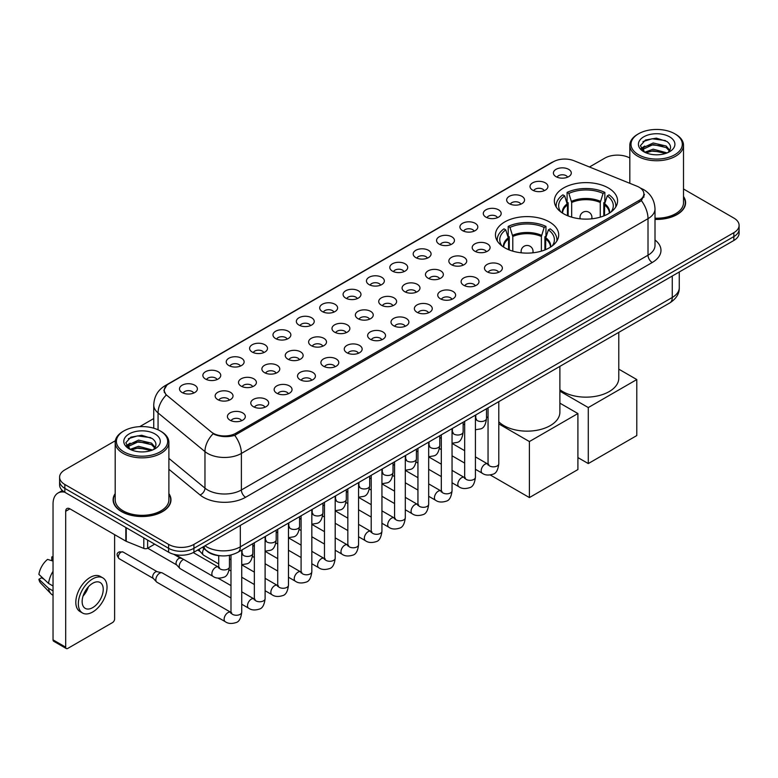 <?xml version="1.0" encoding="UTF-8"?>
<svg xmlns="http://www.w3.org/2000/svg" width="778" height="778" viewBox="0 0 778 778"><rect width="100%" height="100%" fill="white"/><g stroke="black" fill="none" stroke-linecap="round" stroke-linejoin="round"><path stroke-width="1.17" d="M549.433 221.954A31.616 18.254 0 0 0 514.978 217.996A31.616 18.254 0 0 0 495.46 234.868A31.616 18.254 0 0 0 504.728 247.774A31.616 18.254 0 0 0 539.183 251.732A31.616 18.254 0 0 0 558.701 234.868A31.616 18.254 0 0 0 549.433 221.954M608.328 187.955A31.616 18.254 0 0 0 573.872 184.007A31.616 18.254 0 0 0 554.354 200.87A31.616 18.254 0 0 0 563.612 213.775A31.616 18.254 0 0 0 598.068 217.733A31.616 18.254 0 0 0 617.586 200.87A31.616 18.254 0 0 0 608.328 187.955M532.648 190.153A8.947 5.164 180 0 1 530.878 188.694A8.947 5.164 180 0 1 533.834 182.266A8.947 5.164 180 0 1 545.3 182.849A8.947 5.164 180 0 1 547.08 188.694A8.947 5.164 180 0 1 532.648 190.153M544.211 190.688A5.368 3.102 0 0 0 542.772 189.18A5.368 3.102 0 0 0 537.481 188.393A5.368 3.102 0 0 0 533.737 190.688M509.279 203.642A8.947 5.164 180 0 1 507.509 202.183A8.947 5.164 180 0 1 510.465 195.764A8.947 5.164 180 0 1 521.931 196.338A8.947 5.164 180 0 1 523.711 202.183A8.947 5.164 180 0 1 509.279 203.642M520.842 204.176A5.368 3.102 0 0 0 519.403 202.669A5.368 3.102 0 0 0 514.112 201.881A5.368 3.102 0 0 0 510.368 204.176M485.91 217.14A8.947 5.164 180 0 1 484.14 215.671A8.947 5.164 180 0 1 487.096 209.253A8.947 5.164 180 0 1 498.562 209.827A8.947 5.164 180 0 1 500.342 215.671A8.947 5.164 180 0 1 485.91 217.14M497.473 217.675A5.368 3.102 0 0 0 496.033 216.158A5.368 3.102 0 0 0 490.743 215.38A5.368 3.102 0 0 0 486.999 217.675M462.54 230.628A8.947 5.164 180 0 1 460.771 229.17A8.947 5.164 180 0 1 463.727 222.741A8.947 5.164 180 0 1 475.193 223.325A8.947 5.164 180 0 1 476.972 229.17A8.947 5.164 180 0 1 462.54 230.628M474.103 231.163A5.368 3.102 0 0 0 472.664 229.656A5.368 3.102 0 0 0 467.374 228.868A5.368 3.102 0 0 0 463.63 231.163M439.171 244.117A8.947 5.164 180 0 1 437.401 242.658A8.947 5.164 180 0 1 440.358 236.24A8.947 5.164 180 0 1 451.824 236.813A8.947 5.164 180 0 1 453.603 242.658A8.947 5.164 180 0 1 439.171 244.117M450.734 244.652A5.368 3.102 0 0 0 449.295 243.144A5.368 3.102 0 0 0 444.005 242.357A5.368 3.102 0 0 0 440.26 244.652M415.802 257.615A8.947 5.164 180 0 1 414.032 256.147A8.947 5.164 180 0 1 416.989 249.728A8.947 5.164 180 0 1 428.454 250.302A8.947 5.164 180 0 1 430.234 256.147A8.947 5.164 180 0 1 415.802 257.615M427.365 258.15A5.368 3.102 0 0 0 425.926 256.633A5.368 3.102 0 0 0 420.635 255.855A5.368 3.102 0 0 0 416.891 258.15M392.433 271.104A8.947 5.164 180 0 1 390.663 269.645A8.947 5.164 180 0 1 393.619 263.217A8.947 5.164 180 0 1 405.095 263.8A8.947 5.164 180 0 1 406.865 269.645A8.947 5.164 180 0 1 392.433 271.104M403.996 271.639A5.368 3.102 0 0 0 402.557 270.131A5.368 3.102 0 0 0 397.266 269.344A5.368 3.102 0 0 0 393.522 271.639M369.064 284.592A8.947 5.164 180 0 1 367.294 283.134A8.947 5.164 180 0 1 370.25 276.715A8.947 5.164 180 0 1 381.726 277.289A8.947 5.164 180 0 1 383.496 283.134A8.947 5.164 180 0 1 369.064 284.592M380.627 285.127A5.368 3.102 0 0 0 379.187 283.62A5.368 3.102 0 0 0 373.897 282.832A5.368 3.102 0 0 0 370.153 285.127M345.695 298.091A8.947 5.164 180 0 1 343.925 296.622A8.947 5.164 180 0 1 346.881 290.204A8.947 5.164 180 0 1 358.357 290.778A8.947 5.164 180 0 1 360.126 296.622A8.947 5.164 180 0 1 345.695 298.091M357.258 298.626A5.368 3.102 0 0 0 355.818 297.108A5.368 3.102 0 0 0 350.528 296.33A5.368 3.102 0 0 0 346.784 298.626M322.325 311.579A8.947 5.164 180 0 1 320.555 310.121A8.947 5.164 180 0 1 323.522 303.692A8.947 5.164 180 0 1 334.987 304.276A8.947 5.164 180 0 1 336.757 310.121A8.947 5.164 180 0 1 322.325 311.579M333.888 312.114A5.368 3.102 0 0 0 332.449 310.607A5.368 3.102 0 0 0 327.159 309.819A5.368 3.102 0 0 0 323.415 312.114M298.956 325.068A8.947 5.164 180 0 1 297.186 323.609A8.947 5.164 180 0 1 300.152 317.191A8.947 5.164 180 0 1 311.618 317.764A8.947 5.164 180 0 1 313.388 323.609A8.947 5.164 180 0 1 298.956 325.068M310.529 325.603A5.368 3.102 0 0 0 309.08 324.095A5.368 3.102 0 0 0 303.79 323.308A5.368 3.102 0 0 0 300.045 325.603M275.587 338.566A8.947 5.164 180 0 1 273.817 337.098A8.947 5.164 180 0 1 276.783 330.679A8.947 5.164 180 0 1 288.249 331.253A8.947 5.164 180 0 1 290.019 337.098A8.947 5.164 180 0 1 275.587 338.566M287.16 339.101A5.368 3.102 0 0 0 285.711 337.584A5.368 3.102 0 0 0 280.42 336.806A5.368 3.102 0 0 0 276.676 339.101M252.218 352.055A8.947 5.164 180 0 1 250.448 350.596A8.947 5.164 180 0 1 253.414 344.168A8.947 5.164 180 0 1 264.88 344.751A8.947 5.164 180 0 1 266.65 350.596A8.947 5.164 180 0 1 252.218 352.055M263.791 352.59A5.368 3.102 0 0 0 262.342 351.082A5.368 3.102 0 0 0 257.061 350.295A5.368 3.102 0 0 0 253.307 352.59M228.849 365.543A8.947 5.164 180 0 1 227.079 364.085A8.947 5.164 180 0 1 230.045 357.666A8.947 5.164 180 0 1 241.511 358.24A8.947 5.164 180 0 1 243.281 364.085A8.947 5.164 180 0 1 228.849 365.543M240.421 366.078A5.368 3.102 0 0 0 238.972 364.571A5.368 3.102 0 0 0 233.692 363.783A5.368 3.102 0 0 0 229.938 366.078M205.48 379.042A8.947 5.164 180 0 1 203.71 377.573A8.947 5.164 180 0 1 206.676 371.155A8.947 5.164 180 0 1 218.141 371.728A8.947 5.164 180 0 1 219.911 377.573A8.947 5.164 180 0 1 205.48 379.042M217.052 379.576A5.368 3.102 0 0 0 215.603 378.069A5.368 3.102 0 0 0 210.323 377.281A5.368 3.102 0 0 0 206.578 379.576M182.11 392.53A8.947 5.164 180 0 1 180.34 391.071A8.947 5.164 180 0 1 183.307 384.643A8.947 5.164 180 0 1 194.772 385.227A8.947 5.164 180 0 1 196.542 391.071A8.947 5.164 180 0 1 182.11 392.53M193.683 393.065A5.368 3.102 0 0 0 192.234 391.558A5.368 3.102 0 0 0 186.953 390.77A5.368 3.102 0 0 0 183.209 393.065M556.017 176.655A8.947 5.164 180 0 1 554.247 175.196A8.947 5.164 180 0 1 557.204 168.777A8.947 5.164 180 0 1 568.669 169.351A8.947 5.164 180 0 1 570.449 175.196A8.947 5.164 180 0 1 556.017 176.655M567.58 177.199A5.368 3.102 0 0 0 566.141 175.682A5.368 3.102 0 0 0 560.85 174.904A5.368 3.102 0 0 0 557.106 177.199M474.813 251.206A8.947 5.164 180 0 1 473.043 249.748A8.947 5.164 180 0 1 476.01 243.32A8.947 5.164 180 0 1 487.475 243.903A8.947 5.164 180 0 1 489.245 249.748A8.947 5.164 180 0 1 474.813 251.206M486.386 251.741A5.368 3.102 0 0 0 484.937 250.234A5.368 3.102 0 0 0 479.656 249.446A5.368 3.102 0 0 0 475.903 251.741M451.444 264.695A8.947 5.164 180 0 1 449.674 263.236A8.947 5.164 180 0 1 452.64 256.818A8.947 5.164 180 0 1 464.106 257.392A8.947 5.164 180 0 1 465.876 263.236A8.947 5.164 180 0 1 451.444 264.695M463.017 265.23A5.368 3.102 0 0 0 461.568 263.723A5.368 3.102 0 0 0 456.287 262.935A5.368 3.102 0 0 0 452.533 265.23M428.075 278.193A8.947 5.164 180 0 1 426.305 276.725A8.947 5.164 180 0 1 429.271 270.306A8.947 5.164 180 0 1 440.737 270.88A8.947 5.164 180 0 1 442.507 276.725A8.947 5.164 180 0 1 428.075 278.193M439.648 278.728A5.368 3.102 0 0 0 438.199 277.211A5.368 3.102 0 0 0 432.918 276.433A5.368 3.102 0 0 0 429.174 278.728M404.706 291.682A8.947 5.164 180 0 1 402.936 290.223A8.947 5.164 180 0 1 405.902 283.795A8.947 5.164 180 0 1 417.368 284.378A8.947 5.164 180 0 1 419.138 290.223A8.947 5.164 180 0 1 404.706 291.682M416.279 292.217A5.368 3.102 0 0 0 414.83 290.709A5.368 3.102 0 0 0 409.549 289.922A5.368 3.102 0 0 0 405.805 292.217M381.337 305.171A8.947 5.164 180 0 1 379.567 303.712A8.947 5.164 180 0 1 382.533 297.293A8.947 5.164 180 0 1 393.999 297.867A8.947 5.164 180 0 1 395.769 303.712A8.947 5.164 180 0 1 381.337 305.171M392.909 305.705A5.368 3.102 0 0 0 391.46 304.198A5.368 3.102 0 0 0 386.18 303.41A5.368 3.102 0 0 0 382.436 305.705M357.977 318.669A8.947 5.164 180 0 1 356.198 317.2A8.947 5.164 180 0 1 359.164 310.782A8.947 5.164 180 0 1 370.629 311.356A8.947 5.164 180 0 1 372.399 317.2A8.947 5.164 180 0 1 357.977 318.669M369.54 319.204A5.368 3.102 0 0 0 368.101 317.696A5.368 3.102 0 0 0 362.811 316.909A5.368 3.102 0 0 0 359.066 319.204M334.608 332.157A8.947 5.164 180 0 1 332.828 330.699A8.947 5.164 180 0 1 335.795 324.27A8.947 5.164 180 0 1 347.26 324.854A8.947 5.164 180 0 1 349.03 330.699A8.947 5.164 180 0 1 334.608 332.157M346.171 332.692A5.368 3.102 0 0 0 344.732 331.185A5.368 3.102 0 0 0 339.441 330.397A5.368 3.102 0 0 0 335.697 332.692M311.239 345.646A8.947 5.164 180 0 1 309.459 344.187A8.947 5.164 180 0 1 312.425 337.769A8.947 5.164 180 0 1 323.891 338.342A8.947 5.164 180 0 1 325.661 344.187A8.947 5.164 180 0 1 311.239 345.646M322.802 346.181A5.368 3.102 0 0 0 321.363 344.673A5.368 3.102 0 0 0 316.072 343.886A5.368 3.102 0 0 0 312.328 346.181M287.87 359.144A8.947 5.164 180 0 1 286.09 357.676A8.947 5.164 180 0 1 289.056 351.257A8.947 5.164 180 0 1 300.522 351.831A8.947 5.164 180 0 1 302.292 357.676A8.947 5.164 180 0 1 287.87 359.144M299.433 359.679A5.368 3.102 0 0 0 297.993 358.172A5.368 3.102 0 0 0 292.703 357.384A5.368 3.102 0 0 0 288.959 359.679M264.501 372.633A8.947 5.164 180 0 1 262.721 371.174A8.947 5.164 180 0 1 265.687 364.756A8.947 5.164 180 0 1 277.153 365.329A8.947 5.164 180 0 1 278.923 371.174A8.947 5.164 180 0 1 264.501 372.633M276.064 373.168A5.368 3.102 0 0 0 274.624 371.66A5.368 3.102 0 0 0 269.334 370.873A5.368 3.102 0 0 0 265.59 373.168M241.131 386.121A8.947 5.164 180 0 1 239.352 384.663A8.947 5.164 180 0 1 242.318 378.244A8.947 5.164 180 0 1 253.784 378.818A8.947 5.164 180 0 1 255.554 384.663A8.947 5.164 180 0 1 241.131 386.121M252.694 386.656A5.368 3.102 0 0 0 251.255 385.149A5.368 3.102 0 0 0 245.965 384.361A5.368 3.102 0 0 0 242.221 386.656M217.762 399.62A8.947 5.164 180 0 1 215.983 398.151A8.947 5.164 180 0 1 218.949 391.733A8.947 5.164 180 0 1 230.414 392.306A8.947 5.164 180 0 1 232.184 398.151A8.947 5.164 180 0 1 217.762 399.62M229.325 400.155A5.368 3.102 0 0 0 227.886 398.647A5.368 3.102 0 0 0 222.596 397.859A5.368 3.102 0 0 0 218.851 400.155M487.096 271.785A8.947 5.164 180 0 1 485.316 270.326A8.947 5.164 180 0 1 488.283 263.898A8.947 5.164 180 0 1 499.748 264.481A8.947 5.164 180 0 1 501.518 270.326A8.947 5.164 180 0 1 487.096 271.785M498.659 272.319A5.368 3.102 0 0 0 497.22 270.812A5.368 3.102 0 0 0 491.929 270.024A5.368 3.102 0 0 0 488.185 272.319M463.727 285.273A8.947 5.164 180 0 1 461.947 283.814A8.947 5.164 180 0 1 464.913 277.396A8.947 5.164 180 0 1 476.379 277.97A8.947 5.164 180 0 1 478.149 283.814A8.947 5.164 180 0 1 463.727 285.273M475.29 285.808A5.368 3.102 0 0 0 473.851 284.301A5.368 3.102 0 0 0 468.56 283.513A5.368 3.102 0 0 0 464.816 285.808M440.358 298.771A8.947 5.164 180 0 1 438.578 297.303A8.947 5.164 180 0 1 441.544 290.884A8.947 5.164 180 0 1 453.01 291.458A8.947 5.164 180 0 1 454.78 297.303A8.947 5.164 180 0 1 440.358 298.771M451.921 299.306A5.368 3.102 0 0 0 450.481 297.799A5.368 3.102 0 0 0 445.191 297.011A5.368 3.102 0 0 0 441.447 299.306M416.989 312.26A8.947 5.164 180 0 1 415.209 310.801A8.947 5.164 180 0 1 418.175 304.383A8.947 5.164 180 0 1 429.641 304.957A8.947 5.164 180 0 1 431.42 310.801A8.947 5.164 180 0 1 416.989 312.26M428.552 312.795A5.368 3.102 0 0 0 427.112 311.288A5.368 3.102 0 0 0 421.822 310.5A5.368 3.102 0 0 0 418.078 312.795M393.619 325.749A8.947 5.164 180 0 1 391.84 324.29A8.947 5.164 180 0 1 394.806 317.871A8.947 5.164 180 0 1 406.272 318.445A8.947 5.164 180 0 1 408.051 324.29A8.947 5.164 180 0 1 393.619 325.749M405.182 326.283A5.368 3.102 0 0 0 403.743 324.776A5.368 3.102 0 0 0 398.453 323.988A5.368 3.102 0 0 0 394.709 326.283M370.25 339.247A8.947 5.164 180 0 1 368.471 337.778A8.947 5.164 180 0 1 371.437 331.36A8.947 5.164 180 0 1 382.902 331.934A8.947 5.164 180 0 1 384.682 337.778A8.947 5.164 180 0 1 370.25 339.247M381.813 339.782A5.368 3.102 0 0 0 380.374 338.274A5.368 3.102 0 0 0 375.084 337.487A5.368 3.102 0 0 0 371.339 339.782M346.881 352.735A8.947 5.164 180 0 1 345.101 351.277A8.947 5.164 180 0 1 348.067 344.858A8.947 5.164 180 0 1 359.533 345.432A8.947 5.164 180 0 1 361.313 351.277A8.947 5.164 180 0 1 346.881 352.735M358.444 353.27A5.368 3.102 0 0 0 357.005 351.763A5.368 3.102 0 0 0 351.714 350.975A5.368 3.102 0 0 0 347.97 353.27M323.512 366.224A8.947 5.164 180 0 1 321.732 364.765A8.947 5.164 180 0 1 324.698 358.347A8.947 5.164 180 0 1 336.164 358.921A8.947 5.164 180 0 1 337.944 364.765A8.947 5.164 180 0 1 323.512 366.224M335.075 366.769A5.368 3.102 0 0 0 333.636 365.252A5.368 3.102 0 0 0 328.345 364.464A5.368 3.102 0 0 0 324.601 366.769M300.143 379.722A8.947 5.164 180 0 1 298.363 378.264A8.947 5.164 180 0 1 301.329 371.835A8.947 5.164 180 0 1 312.795 372.419A8.947 5.164 180 0 1 314.575 378.264A8.947 5.164 180 0 1 300.143 379.722M311.706 380.257A5.368 3.102 0 0 0 310.266 378.75A5.368 3.102 0 0 0 304.976 377.962A5.368 3.102 0 0 0 301.232 380.257M276.774 393.211A8.947 5.164 180 0 1 274.994 391.752A8.947 5.164 180 0 1 277.96 385.334A8.947 5.164 180 0 1 289.426 385.907A8.947 5.164 180 0 1 291.205 391.752A8.947 5.164 180 0 1 276.774 393.211M288.337 393.746A5.368 3.102 0 0 0 286.897 392.238A5.368 3.102 0 0 0 281.607 391.451A5.368 3.102 0 0 0 277.863 393.746M253.404 406.7A8.947 5.164 180 0 1 251.625 405.241A8.947 5.164 180 0 1 254.591 398.822A8.947 5.164 180 0 1 266.057 399.396A8.947 5.164 180 0 1 267.836 405.241A8.947 5.164 180 0 1 253.404 406.7M264.967 407.244A5.368 3.102 0 0 0 263.528 405.727A5.368 3.102 0 0 0 258.238 404.949A5.368 3.102 0 0 0 254.494 407.244M230.035 420.198A8.947 5.164 180 0 1 228.255 418.739A8.947 5.164 180 0 1 231.222 412.311A8.947 5.164 180 0 1 242.687 412.894A8.947 5.164 180 0 1 244.467 418.739A8.947 5.164 180 0 1 230.035 420.198M241.598 420.733A5.368 3.102 0 0 0 240.159 419.225A5.368 3.102 0 0 0 234.868 418.438A5.368 3.102 0 0 0 231.124 420.733M637.007 186.214A16.105 9.297 180 0 1 639.156 187.255A16.105 9.297 180 0 1 643.873 193.829A16.105 9.297 180 0 1 639.156 200.403L235.899 433.229A16.105 9.297 180 0 1 211.315 431.985L167.192 395.603A16.105 9.297 180 0 1 164.275 390.264A16.105 9.297 180 0 1 168.991 383.69L553.362 161.775A16.105 9.297 180 0 1 573.989 160.735L637.007 186.214M220.738 555.803A17.894 10.328 180 0 1 207.327 551.417L202.358 547.323M115.193 493.602A28.932 16.708 0 0 0 113.111 499.836A28.932 16.708 0 0 0 121.582 511.642A28.932 16.708 0 0 0 153.11 515.269A28.932 16.708 0 0 0 170.975 499.836A28.932 16.708 0 0 0 168.884 493.602M644.505 194.51L641.354 200.568L639.788 201.716L234.713 435.34C227.983 437.275 221.36 437.032 214.854 434.62L213.114 433.774A20.88 13.965 129.5 0 0 204.964 451.6L158.06 412.924A23.865 13.78 180 0 1 153.743 405.027L153.743 428.201M115.348 440.727L64.846 469.883A17.894 10.328 0 0 0 59.605 477.186L59.605 484.976A17.894 10.328 0 0 0 64.846 492.279L168.612 552.195L168.612 548.295A17.894 10.328 0 0 0 193.926 548.295L733.858 236.57A17.894 10.328 0 0 0 739.1 229.267A17.894 10.328 0 0 1 733.858 236.57L193.926 548.295A17.894 10.328 0 0 1 168.612 548.295L64.846 488.389L168.612 548.295L168.612 544.396A17.894 10.328 0 0 0 193.926 544.396L733.858 232.671A17.894 10.328 0 0 0 739.1 225.367A17.894 10.328 0 0 0 733.858 218.064L683.512 188.996M59.605 481.076A17.894 10.328 0 0 0 64.846 488.389A17.894 10.328 0 0 1 59.605 481.076M158.06 429.816L158.06 412.924A20.88 13.965 129.5 0 1 166.152 395.156L163.866 390.264L166.813 385.246M655.008 219.396A28.932 16.708 0 0 0 685.593 202.718A28.932 16.708 0 0 0 683.512 196.484M629.82 158.002A17.894 10.328 0 0 0 604.778 158.148L589.471 166.988M153.743 418.554L139.748 426.636M59.605 477.186A17.894 10.328 0 0 0 64.846 484.49L168.612 544.396M168.612 552.195A17.894 10.328 0 0 0 193.926 552.195L733.858 240.47A17.894 10.328 0 0 0 739.1 233.157L739.1 225.367M638.524 154.744A25.655 14.811 0 0 0 674.798 154.744A25.655 14.811 0 0 0 674.808 133.797A25.655 14.811 0 0 0 674.798 133.797L675.644 134.283A26.841 15.502 0 0 1 683.512 145.243A26.841 15.502 0 0 1 666.94 159.558A26.841 15.502 0 0 1 637.678 156.203A26.841 15.502 0 0 1 629.82 145.243A26.841 15.502 0 0 1 637.678 134.283L638.524 133.797A25.655 14.811 0 0 0 638.524 154.744M655.008 218.19A26.841 15.502 0 0 0 683.512 202.718L683.512 145.243M655.008 219.221A28.63 16.532 0 0 0 685.301 202.718A28.63 16.532 0 0 0 683.512 196.97M644.748 152.235L653.18 149.172L667.125 152.906M646.012 152.828L653.18 150.718L665.676 153.431M644.495 152.128L643.182 149.23L643.639 147.46L653.18 142.987L666.201 146.031L669.77 150.261M643.221 151.272L643.182 149.23M643.27 149.998L643.639 149.006L653.18 144.533L666.201 147.577L669.362 150.903M667.689 152.663A13.479 7.78 0 0 0 668.263 152.157C671.706 148.404 671.249 144.844 666.902 141.46L656.36 138.144L645.477 140.03L640.43 145.632L643.707 151.632M669.576 136.821A18.254 10.542 0 0 0 643.795 136.792A18.254 10.542 0 0 0 643.678 151.671A18.254 10.542 0 0 0 643.756 151.72A18.254 10.542 0 0 0 669.654 151.671A18.254 10.542 0 0 0 669.576 136.821M669.411 151.817L670.724 150.913M675.644 134.283L674.808 133.797A25.655 14.811 0 0 0 638.524 133.797M642.978 141.577L652.11 138.766L665.394 140.546M641.218 149.104L643.707 147.334M647.831 145.729L652.11 144.951L662.856 145.875M647.831 151.914L652.11 151.136L662.856 152.06M640.936 148.608L644.748 146.05M567.454 215.662L567.454 204.925L564.653 195.871A27.318 15.774 0 0 0 560.17 210.935A27.318 15.774 0 0 0 560.86 211.966M568.154 215.944L568.154 202.757L567.094 202.144L567.094 192.399A29.827 17.223 0 0 1 604.846 192.399L603.067 193.43A27.318 15.774 0 0 0 568.874 193.43L571.674 202.484L571.674 217.15M600.256 217.15L600.256 202.484L603.067 193.43M559.888 389.71A32.812 18.944 0 0 0 562.766 391.606A32.812 18.944 0 0 0 598.525 395.71A32.812 18.944 0 0 0 618.782 378.215L618.782 332.371M604.846 192.399L604.846 202.144L603.786 202.757L603.786 215.944M564.653 195.871L562.873 194.84A29.827 17.223 0 0 0 556.144 205.742A29.827 17.223 0 0 0 556.231 207.065M568.874 193.43L567.094 192.399M615.709 207.065A29.827 17.223 0 0 0 615.797 205.742A29.827 17.223 0 0 0 609.057 194.84L607.278 195.871L604.671 203.778L604.477 215.662M611.07 211.966A27.318 15.774 0 0 0 611.761 210.935A27.318 15.774 0 0 0 607.278 195.871M588.285 463.571L588.285 407.555L636.793 379.557L636.793 435.563L588.285 463.571L577.908 457.581M588.285 407.555L559.888 391.169M618.782 369.151L636.793 379.557M508.569 249.66L508.569 238.914L505.768 229.87A27.318 15.774 0 0 0 501.285 244.934A27.318 15.774 0 0 0 501.975 245.965M509.269 249.942L509.269 236.755L508.209 236.142L508.209 226.398A29.827 17.223 0 0 1 545.962 226.398L544.172 227.429A27.318 15.774 0 0 0 509.989 227.429L512.79 236.483L512.79 251.148M541.371 251.148L541.371 236.483L544.172 227.429M498.786 421.802A32.812 18.944 0 0 0 503.881 425.605A32.812 18.944 0 0 0 539.64 429.709A32.812 18.944 0 0 0 559.888 412.214L559.888 366.37M545.962 226.398L545.962 236.142L544.901 236.755L544.901 249.942M505.768 229.87L503.988 228.839A29.827 17.223 0 0 0 497.249 239.731A29.827 17.223 0 0 0 497.346 241.063M509.989 227.429L508.209 226.398M556.824 241.063A29.827 17.223 0 0 0 556.912 239.731A29.827 17.223 0 0 0 550.172 228.839L548.393 229.87L545.786 237.776L545.592 249.66M552.185 245.965A27.318 15.774 0 0 0 552.876 244.934A27.318 15.774 0 0 0 548.393 229.87M529.4 497.57L529.4 441.554L577.908 413.546L577.908 469.562L529.4 497.57L490.325 475.008M529.4 441.554L498.786 423.884M488.049 417.679L486.513 416.794M559.888 403.15L577.908 413.546M218.715 563.943L203.68 555.259A5.368 3.102 -60 0 1 203.252 554.918A5.368 3.102 -60 0 1 202.572 552.808A5.368 3.102 -60 0 1 203.943 548.636M200.209 551.534A3.88 2.237 -60 0 1 199.897 551.281A3.88 2.237 -60 0 1 199.411 549.764A3.88 2.237 -60 0 1 199.479 548.986M230.988 598.01L180.321 568.757A5.368 3.102 -60 0 1 179.883 568.407A5.368 3.102 -60 0 1 179.203 566.296A5.368 3.102 -60 0 1 183.005 559.722A5.368 3.102 -60 0 1 183.637 559.421M176.839 565.032A3.88 2.237 -60 0 1 176.528 564.779A3.88 2.237 -60 0 1 176.042 563.253A3.88 2.237 -60 0 1 178.784 558.507A3.88 2.237 -60 0 1 180.35 558.166L182.188 558.585M241.734 550.065L241.734 612.15C240.995 618.393 239.06 621.875 235.938 622.604C231.504 623.975 227.935 623.664 225.241 621.671L156.952 582.245A5.368 3.102 -60 0 1 156.514 581.895A5.368 3.102 -60 0 1 155.833 579.785A5.368 3.102 -60 0 1 159.636 573.211A5.368 3.102 -60 0 1 161.795 572.744A5.368 3.102 -60 0 1 162.32 572.948L231.698 612.811M153.47 578.521A3.88 2.237 -60 0 1 153.159 578.268A3.88 2.237 -60 0 1 152.673 576.741A3.88 2.237 -60 0 1 155.415 571.995A3.88 2.237 -60 0 1 156.981 571.655L161.795 572.744M147.626 540.078L147.626 548.237L154.696 544.153M64.642 492.163A23.865 13.78 -120 0 0 57.98 493.048A23.865 13.78 -120 0 0 53.04 503.979L53.04 639.866L65.692 647.179L65.692 511.282A5.961 3.443 60 0 1 66.927 508.549A5.961 3.443 60 0 1 69.913 508.841L125.832 541.128L125.832 527.494M65.692 647.179A2.986 1.721 120 0 0 66.305 648.541L53.653 641.237A2.986 1.721 -60 0 1 53.04 639.866M66.305 648.541A2.986 1.721 120 0 0 67.803 648.395L112.518 622.575A2.986 1.721 120 0 0 114.619 618.928L114.619 534.661M147.626 548.237A2.986 1.721 180 0 1 143.813 548.432L126.231 541.323A2.986 1.721 180 0 1 125.832 541.128M92.689 607.628A14.918 8.607 120 0 0 102.433 594.48A14.918 8.607 120 0 0 100.148 582.528A14.918 8.607 120 0 0 92.689 583.267A14.918 8.607 120 0 0 82.945 596.415A14.918 8.607 120 0 0 85.23 608.367A14.918 8.607 120 0 0 92.689 607.628M83.052 596.065A14.918 8.607 120 0 0 88.4 586.797M53.04 557.349L51.776 556.96L51.776 559.956L53.04 560.685M102.832 577.879L100.304 576.42A20.286 11.709 120 0 0 90.16 577.422A20.286 11.709 120 0 0 76.905 595.296A20.286 11.709 120 0 0 80.017 611.557L82.546 613.015A20.286 11.709 120 0 0 92.689 612.004A20.286 11.709 120 0 0 105.934 594.139A20.286 11.709 120 0 0 102.832 577.879A20.286 11.709 120 0 0 92.689 578.89A20.286 11.709 120 0 0 79.434 596.765A20.286 11.709 120 0 0 82.546 613.015M53.04 571.295A19.683 11.369 120 0 0 48.557 583.422L38.9 574.388A15.511 8.957 120 0 1 47.555 559.401L53.04 561.064M53.04 586.009L48.557 583.422M44.122 579.279L41.497 577.762L38.9 579.26L48.557 588.294L53.04 590.881M48.557 588.294A19.683 11.369 120 0 0 50.988 593.789A19.683 11.369 120 0 0 52.476 594.966L53.04 595.287M53.04 556.61A15.511 8.957 120 0 0 51.776 556.96M38.9 579.26A15.511 8.957 120 0 0 40.738 583.121L50.988 593.789M123.906 451.853A25.655 14.811 0 0 0 160.18 451.853A25.655 14.811 0 0 0 160.18 430.915L161.027 431.401A26.841 15.502 0 0 1 168.884 442.361A26.841 15.502 0 0 1 152.313 456.676A26.841 15.502 0 0 1 123.06 453.321A26.841 15.502 0 0 1 115.193 442.361A26.841 15.502 0 0 1 123.06 431.401L123.906 430.915A25.655 14.811 0 0 0 123.906 451.853M115.193 442.361L115.193 499.836A26.841 15.502 0 0 0 123.06 510.796A26.841 15.502 0 0 0 152.313 514.151A26.841 15.502 0 0 0 168.884 499.836L168.884 442.361M115.193 494.079A28.63 16.532 0 0 0 113.403 499.836A28.63 16.532 0 0 0 121.796 511.525A28.63 16.532 0 0 0 153.003 515.104A28.63 16.532 0 0 0 170.674 499.836A28.63 16.532 0 0 0 168.884 494.079M130.111 449.363L138.552 446.29L152.498 450.024M131.385 449.937L138.552 447.836L151.058 450.55M129.877 449.237L128.564 446.339L129.022 444.578L138.552 440.105L151.574 443.149L155.153 447.379M128.594 448.391L128.564 446.339M128.652 447.117L129.022 446.125L138.552 441.651L151.574 444.695L154.744 448.021M153.072 449.781A13.479 7.78 0 0 0 153.645 449.266C157.078 445.522 156.631 441.953 152.284 438.568L141.732 435.262L130.86 437.148L125.803 442.75L129.08 448.75M154.948 433.93A18.254 10.542 0 0 0 129.177 433.91A18.254 10.542 0 0 0 129.051 448.789A18.254 10.542 0 0 0 129.138 448.838A18.254 10.542 0 0 0 155.026 448.789A18.254 10.542 0 0 0 154.948 433.93M154.793 448.925L156.106 448.031M161.027 431.401L160.18 430.915A25.655 14.811 0 0 0 123.906 430.915M128.36 438.695L137.492 435.884L150.776 437.654M126.59 446.222L129.09 444.452M133.203 442.847L137.492 442.069L148.238 442.993M133.203 449.032L137.492 448.254L148.238 449.178M126.318 445.716L130.121 443.168M235.899 433.229L235.899 434.863M639.156 200.403L639.156 202.076M655.008 239.994A29.827 17.223 180 0 1 652.236 262.507L245.595 497.278A5.961 3.443 60 0 1 241.384 489.975L648.016 255.203A23.865 13.78 0 0 0 655.008 245.459L655.008 208.932A23.865 13.78 180 0 1 648.016 218.667A20.88 12.059 -120 0 0 641.354 200.568M245.595 497.278A29.827 17.223 180 0 1 203.418 497.278A29.827 17.223 180 0 1 200.072 494.973L168.884 469.26M207.638 489.975A23.865 13.78 0 0 0 241.384 489.975L241.384 453.438A23.865 13.78 180 0 1 207.638 453.438A23.865 13.78 180 0 1 204.964 451.6L204.964 488.127A23.865 13.78 0 0 0 207.638 489.975M655.008 208.932C654.599 200.345 650.836 193.917 643.698 189.628L640.683 188.159A20.88 9.774 112 0 0 640.401 188.052M234.713 435.34A20.88 12.059 60 0 1 241.384 453.438L648.016 218.667L648.016 255.203A5.961 3.443 60 0 0 652.236 262.507M167.221 384.906A20.88 12.059 -120 0 0 165.053 385.723C157.915 390.011 154.141 396.44 153.743 405.027M165.053 385.723L551.612 162.544A20.88 12.059 60 0 1 553.187 161.882M193.926 544.396L193.926 552.195M733.858 232.671L733.858 240.47M64.846 484.49L64.846 492.279M168.884 458.388L204.964 488.127A5.961 3.987 -50.5 0 1 200.072 494.973M204.974 545.816A23.865 13.78 0 0 0 206.578 546.837A23.865 13.78 0 0 0 240.324 546.837L672.27 297.459A23.865 13.78 0 0 0 679.262 287.714C679.437 293.637 676.286 298.703 669.8 302.914L237.854 552.302A11.933 6.885 60 0 0 240.324 546.837L240.324 525.403M672.27 276.025L672.27 297.459A11.933 6.885 60 0 1 669.8 302.914M204.011 546.37A11.933 7.984 129.5 0 0 206.092 550.25L202.465 547.265M567.454 204.925A23.389 13.498 0 0 0 562.582 213.153M600.256 202.484A23.389 13.498 0 0 0 571.674 202.484M567.259 203.778A23.661 13.664 0 0 0 562.348 213.007M600.46 201.337A23.661 13.664 0 0 0 571.48 201.337M609.582 213.007A23.661 13.664 0 0 0 604.671 203.778M609.349 213.153A23.389 13.498 0 0 0 604.477 204.925M580.534 218.851A5.961 3.443 180 0 1 579.999 217.432L579.999 218.793M591.932 218.793L591.932 217.432A5.961 3.443 180 0 1 591.397 218.851M508.569 238.914A23.389 13.498 0 0 0 503.697 247.151M541.371 236.483A23.389 13.498 0 0 0 512.79 236.483M508.374 237.776A23.661 13.664 0 0 0 503.463 247.005M541.576 235.335A23.661 13.664 0 0 0 512.595 235.335M550.698 247.005A23.661 13.664 0 0 0 545.786 237.776M550.464 247.151A23.389 13.498 0 0 0 545.592 238.914M521.649 252.85A5.961 3.443 180 0 1 521.114 251.42L521.114 252.792M533.047 252.792L533.047 251.42A5.961 3.443 180 0 1 532.512 252.85M498.786 401.652L498.786 463.746A5.368 3.102 180 0 1 496.967 466.071A5.368 3.102 180 0 1 489.625 465.934A5.368 3.102 180 0 1 488.049 463.746L487.874 464.904L488.36 464.505M498.786 463.746C498.056 469.98 496.121 473.462 492.999 474.191C488.565 475.562 484.995 475.251 482.302 473.267A5.368 3.102 -60 0 1 481.475 468.959A5.368 3.102 -60 0 1 484.986 464.233A5.368 3.102 -60 0 1 485.219 464.106A5.368 3.102 -60 0 1 487.67 463.96L488.759 464.398M475.416 415.141L475.416 477.235A5.368 3.102 180 0 1 473.598 479.559A5.368 3.102 180 0 1 466.255 479.423A5.368 3.102 180 0 1 464.68 477.235L464.505 478.392L464.991 477.993M475.416 477.235C474.687 483.469 472.752 486.95 469.63 487.68C465.195 489.051 461.626 488.749 458.932 486.756A5.368 3.102 -60 0 1 458.106 482.457A5.368 3.102 -60 0 1 461.617 477.721A5.368 3.102 -60 0 1 461.85 477.595A5.368 3.102 -60 0 1 464.301 477.459L465.39 477.887M452.047 428.629L452.047 490.724A5.368 3.102 180 0 1 450.229 493.048A5.368 3.102 180 0 1 442.886 492.921A5.368 3.102 180 0 1 441.311 490.724L441.136 491.891L441.622 491.492M452.047 490.724C451.318 496.957 449.383 500.449 446.261 501.178C441.826 502.549 438.257 502.238 435.563 500.244A5.368 3.102 -60 0 1 434.737 495.946A5.368 3.102 -60 0 1 438.247 491.21A5.368 3.102 -60 0 1 438.481 491.083A5.368 3.102 -60 0 1 440.931 490.947L442.021 491.375M428.678 442.128L428.678 504.222A5.368 3.102 180 0 1 426.859 506.546A5.368 3.102 180 0 1 419.517 506.41A5.368 3.102 180 0 1 417.942 504.222L417.776 505.379L418.253 504.98M428.678 504.222C427.949 510.456 426.013 513.937 422.892 514.666C418.457 516.038 414.888 515.726 412.194 513.743A5.368 3.102 -60 0 1 411.368 509.434A5.368 3.102 -60 0 1 414.878 504.708A5.368 3.102 -60 0 1 415.112 504.582A5.368 3.102 -60 0 1 417.562 504.436L418.652 504.873M405.309 455.616L405.309 517.71A5.368 3.102 180 0 1 403.49 520.035A5.368 3.102 180 0 1 396.148 519.899A5.368 3.102 180 0 1 394.572 517.71L394.407 518.868L394.884 518.469M405.309 517.71C404.579 523.944 402.644 527.426 399.522 528.155C395.088 529.526 391.519 529.225 388.825 527.231A5.368 3.102 -60 0 1 387.998 522.933A5.368 3.102 -60 0 1 391.509 518.197A5.368 3.102 -60 0 1 391.742 518.07A5.368 3.102 -60 0 1 394.193 517.934L395.282 518.362M381.94 469.105L381.94 531.199A5.368 3.102 180 0 1 380.121 533.523A5.368 3.102 180 0 1 372.779 533.397A5.368 3.102 180 0 1 371.203 531.199L371.038 532.366L371.514 531.967M381.94 531.199C381.21 537.433 379.275 540.924 376.153 541.653C371.719 543.025 368.15 542.713 365.456 540.72A5.368 3.102 -60 0 1 364.629 536.421A5.368 3.102 -60 0 1 368.14 531.695A5.368 3.102 -60 0 1 368.373 531.559A5.368 3.102 -60 0 1 370.824 531.423L371.913 531.851M358.57 482.603L358.57 544.697A5.368 3.102 180 0 1 356.752 547.022A5.368 3.102 180 0 1 349.41 546.885A5.368 3.102 180 0 1 347.834 544.697L347.669 545.855L348.145 545.456M358.57 544.697C357.841 550.931 355.906 554.413 352.784 555.142C348.349 556.513 344.78 556.202 342.087 554.218A5.368 3.102 -60 0 1 341.26 549.91A5.368 3.102 -60 0 1 344.771 545.184A5.368 3.102 -60 0 1 345.004 545.057A5.368 3.102 -60 0 1 347.455 544.921L348.544 545.349M335.201 496.092L335.201 558.186A5.368 3.102 180 0 1 333.383 560.51A5.368 3.102 180 0 1 326.04 560.374A5.368 3.102 180 0 1 324.465 558.186L324.3 559.343L324.776 558.954M335.201 558.186C334.472 564.42 332.537 567.901 329.415 568.63C324.98 570.002 321.411 569.7 318.717 567.707A5.368 3.102 -60 0 1 317.891 563.408A5.368 3.102 -60 0 1 321.402 558.672A5.368 3.102 -60 0 1 321.635 558.546A5.368 3.102 -60 0 1 324.086 558.41L325.175 558.837M311.832 509.59L311.832 571.674A5.368 3.102 180 0 1 310.023 574.008A5.368 3.102 180 0 1 302.671 573.872A5.368 3.102 180 0 1 301.096 571.674L300.93 572.841L301.407 572.443M311.832 571.674C311.103 577.918 309.167 581.399 306.046 582.129C301.611 583.5 298.042 583.189 295.348 581.195A5.368 3.102 -60 0 1 294.522 576.897A5.368 3.102 -60 0 1 298.032 572.17A5.368 3.102 -60 0 1 298.266 572.034A5.368 3.102 -60 0 1 300.716 571.898L301.806 572.326M288.473 523.079L288.473 585.173A5.368 3.102 180 0 1 286.654 587.497A5.368 3.102 180 0 1 279.302 587.361A5.368 3.102 180 0 1 277.727 585.173L277.561 586.33L278.038 585.931M288.473 585.173C287.734 591.406 285.798 594.888 282.677 595.617C278.242 596.989 274.673 596.677 271.979 594.693A5.368 3.102 -60 0 1 271.152 590.385A5.368 3.102 -60 0 1 274.663 585.659A5.368 3.102 -60 0 1 274.897 585.533A5.368 3.102 -60 0 1 277.347 585.396L278.436 585.824M265.104 536.567L265.104 598.661A5.368 3.102 180 0 1 263.285 600.986A5.368 3.102 180 0 1 255.933 600.859A5.368 3.102 180 0 1 254.357 598.661L254.192 599.819L254.669 599.43M265.104 598.661C264.364 604.895 262.429 608.377 259.307 609.106C254.873 610.487 251.304 610.176 248.61 608.182A5.368 3.102 -60 0 1 247.783 603.884A5.368 3.102 -60 0 1 251.294 599.148A5.368 3.102 -60 0 1 251.527 599.021A5.368 3.102 -60 0 1 253.978 598.885L255.067 599.313M121.076 552.176A3.88 2.237 -60 0 1 123.012 551.981L119.141 551.981A3.88 2.237 60 0 1 121.076 552.176A3.88 2.237 -60 0 0 118.548 555.589A3.88 2.237 -60 0 0 119.141 558.692L153.305 578.424M241.734 612.15A5.368 3.102 180 0 1 239.916 614.484A5.368 3.102 180 0 1 232.564 614.348A5.368 3.102 180 0 1 230.988 612.15L230.823 613.317L231.299 612.918M225.241 621.671A5.368 3.102 -60 0 1 224.414 617.372A5.368 3.102 -60 0 1 227.925 612.646A5.368 3.102 -60 0 1 228.168 612.51A5.368 3.102 -60 0 1 230.609 612.374M486.513 408.732L486.513 418.418A5.368 3.102 180 0 1 484.694 420.742A5.368 3.102 180 0 1 477.352 420.616A5.368 3.102 180 0 1 475.776 418.418L475.776 414.937M463.143 422.23L463.143 431.916A5.368 3.102 180 0 1 461.325 434.241A5.368 3.102 180 0 1 453.982 434.105A5.368 3.102 180 0 1 452.407 431.916L452.407 428.425M439.774 435.719L439.774 445.405A5.368 3.102 180 0 1 437.956 447.729A5.368 3.102 180 0 1 430.613 447.593A5.368 3.102 180 0 1 429.038 445.405L429.038 441.923M416.405 449.217L416.405 458.894A5.368 3.102 180 0 1 414.586 461.218A5.368 3.102 180 0 1 407.244 461.091A5.368 3.102 180 0 1 405.669 458.894L405.669 455.412M393.036 462.706L393.036 472.392A5.368 3.102 180 0 1 391.217 474.716A5.368 3.102 180 0 1 383.875 474.58A5.368 3.102 180 0 1 382.299 472.392L382.299 468.901M369.667 476.194L369.667 485.88A5.368 3.102 180 0 1 367.848 488.205A5.368 3.102 180 0 1 360.506 488.069A5.368 3.102 180 0 1 358.93 485.88L358.93 482.399M346.298 489.693L346.298 499.369A5.368 3.102 180 0 1 344.479 501.693A5.368 3.102 180 0 1 337.137 501.567A5.368 3.102 180 0 1 335.561 499.369L335.561 495.887M322.928 503.181L322.928 512.867A5.368 3.102 180 0 1 321.11 515.192A5.368 3.102 180 0 1 313.767 515.055A5.368 3.102 180 0 1 312.192 512.867L312.192 509.376M299.559 516.67L299.559 526.356A5.368 3.102 180 0 1 297.741 528.68A5.368 3.102 180 0 1 290.398 528.544A5.368 3.102 180 0 1 288.823 526.356L288.823 522.874M276.19 530.168L276.19 539.844A5.368 3.102 180 0 1 274.371 542.169A5.368 3.102 180 0 1 267.029 542.042A5.368 3.102 180 0 1 265.454 539.844L265.454 536.363M252.821 543.657L252.821 553.343A5.368 3.102 180 0 1 251.002 555.667A5.368 3.102 180 0 1 243.66 555.531A5.368 3.102 180 0 1 242.084 553.343L242.084 549.851M229.452 555.346L229.452 566.831A5.368 3.102 180 0 1 227.633 569.156A5.368 3.102 180 0 1 220.291 569.019A5.368 3.102 180 0 1 218.715 566.831L218.715 555.648M175.361 554.636L212.968 576.352A5.368 3.102 -60 0 1 212.141 572.054A5.368 3.102 -60 0 1 215.652 567.318A5.368 3.102 -60 0 1 215.885 567.191A5.368 3.102 -60 0 1 218.336 567.055L193.245 552.565M65.692 511.282L69.913 508.841M126.231 527.717L126.231 541.323M143.813 548.432L143.813 537.87M164.275 390.264L164.275 392.345M643.873 193.829L643.873 197.252M551.612 162.544L555.434 160.764M237.854 552.302C228.255 557.126 218.657 557.126 209.049 552.302L206.092 550.25M679.262 287.714L679.262 271.989M685.301 205.11L685.301 202.718M629.82 183.307L629.82 145.243M556.144 206.919L556.144 205.742M615.797 206.919L615.797 205.742M591.932 217.432A5.961 5.961 0 0 0 582.985 212.258A5.961 5.961 0 0 0 579.999 217.432M497.249 240.917L497.249 239.731M556.912 240.917L556.912 239.731M533.047 251.42A5.961 5.961 0 0 0 524.1 246.256A5.961 5.961 0 0 0 521.114 251.42M482.302 473.267L475.416 469.29M464.68 463.095L452.047 455.801M441.311 449.596L439.453 448.527M488.049 407.847L488.049 463.746M487.67 463.96L475.416 456.89M464.68 450.695L452.047 443.402M458.932 486.756L452.047 482.788M441.311 476.583L428.678 469.29M417.942 463.095L416.084 462.025M464.68 421.345L464.68 477.235M464.301 477.459L452.047 470.389M441.311 464.184L428.678 456.89M435.563 500.244L428.678 496.276M417.942 490.072L405.309 482.788M394.572 476.583L392.715 475.514M441.311 434.834L441.311 490.724M440.931 490.947L428.678 483.877M417.942 477.682L405.309 470.389M412.194 513.743L405.309 509.765M394.572 503.57L381.94 496.276M371.203 490.072L369.346 489.002M417.942 448.322L417.942 504.222M417.562 504.436L405.309 497.366M394.572 491.171L381.94 483.877M388.825 527.231L381.94 523.263M371.203 517.059L358.57 509.765M347.834 503.57L345.977 502.5M394.572 461.821L394.572 517.71M394.193 517.934L381.94 510.864M371.203 504.659L358.57 497.366M365.456 540.72L358.57 536.752M347.834 530.557L335.201 523.263M324.465 517.059L322.607 515.989M371.203 475.309L371.203 531.199M370.824 531.423L358.57 524.353M347.834 518.158L335.201 510.864M342.087 554.218L335.201 550.24M324.465 544.046L311.832 536.752M301.096 530.557L299.238 529.478M347.834 488.798L347.834 544.697M347.455 544.921L335.201 537.841M324.465 531.646L311.832 524.353M318.717 567.707L311.832 563.739M301.096 557.534L288.473 550.24M277.727 544.046L275.869 542.976M324.465 502.296L324.465 558.186M324.086 558.41L311.832 551.339M301.096 545.135L288.473 537.841M295.348 581.195L288.473 577.227M277.727 571.033L265.104 563.739M254.357 557.534L252.5 556.465M301.096 515.785L301.096 571.674M300.716 571.898L288.473 564.828M277.727 558.633L265.104 551.339M271.979 594.693L265.104 590.716M254.357 584.521L241.734 577.227M230.988 571.033L229.131 569.953M197.641 550.046L200.043 551.437M277.727 529.273L277.727 585.173M277.347 585.396L265.104 578.317M254.357 572.122L241.734 564.828M199.897 551.281L203.252 554.918M248.61 608.182L241.734 604.214M147.694 548.198L176.674 564.925M254.357 542.772L254.357 598.661M253.978 598.885L241.734 591.815M230.988 585.61L218.035 578.132M176.528 564.779L179.883 568.407M173.679 554.247L180.545 558.215M230.988 555.015L230.988 612.15M153.159 578.268L156.514 581.895M123.012 551.981L157.175 571.704M119.141 558.692C116.418 555.317 116.418 553.08 119.141 551.981M476.486 419.07L475.397 418.642M475.416 429.757L480.716 428.873C483.848 428.133 485.773 424.652 486.513 418.418M464.68 424.856L463.143 423.971M476.087 419.186L475.601 419.575L475.776 418.418M453.117 432.568L452.028 432.13M452.047 443.246L457.357 442.361C460.479 441.632 462.404 438.15 463.143 431.916M441.311 438.345L439.774 437.46M452.718 432.675L452.232 433.074L452.407 431.916M429.748 446.057L428.659 445.629M428.678 456.744L433.988 455.85C437.11 455.12 439.035 451.639 439.774 445.405M417.942 451.843L416.405 450.958M429.349 446.164L428.863 446.562L429.038 445.405M406.379 459.545L405.289 459.117M405.309 470.233L410.619 469.348C413.74 468.609 415.666 465.127 416.405 458.894M394.572 465.332L393.036 464.447M405.98 459.662L405.494 460.061L405.669 458.894M383.009 473.043L381.92 472.606M381.94 483.721L387.25 482.837C390.371 482.107 392.306 478.626 393.036 472.392M371.203 478.82L369.667 477.935M382.611 473.15L382.124 473.549L382.299 472.392M359.64 486.532L358.551 486.104M358.57 497.22L363.88 496.325C367.002 495.596 368.937 492.114 369.667 485.88M347.834 492.318L346.298 491.433M359.241 486.639L358.755 487.038L358.93 485.88M336.271 500.021L335.182 499.593M335.201 510.708L340.511 509.823C343.633 509.094 345.568 505.603 346.298 499.369M324.465 505.807L322.928 504.922M335.872 500.137L335.386 500.536L335.561 499.369M312.902 513.519L311.813 513.081M311.832 524.197L317.142 523.312C320.264 522.583 322.199 519.101 322.928 512.867M301.096 519.305L299.559 518.411M312.503 513.626L312.017 514.025L312.192 512.867M289.533 527.007L288.444 526.58M288.473 537.695L293.773 536.801C296.895 536.071 298.83 532.59 299.559 526.356M277.727 532.794L276.19 531.909M289.134 527.114L288.648 527.513L288.823 526.356M266.164 540.496L265.074 540.068M265.104 551.184L270.404 550.299C273.525 549.569 275.461 546.078 276.19 539.844M254.357 546.282L252.821 545.397M265.765 540.613L265.279 541.011L265.454 539.844M242.794 553.994L241.705 553.557M241.734 564.682L247.034 563.787C250.156 563.058 252.091 559.577 252.821 553.343M230.988 559.781L229.452 558.886M242.396 554.101L241.909 554.5L242.084 553.343M219.425 567.483L218.336 567.055M212.968 576.352C215.613 578.336 219.172 578.647 223.665 577.276C226.787 576.547 228.722 573.065 229.452 566.831M219.026 567.59L218.54 567.989L218.715 566.831M57.98 493.048L62.386 490.51M170.674 502.228L170.674 499.836M113.403 502.228L113.403 499.836"/></g></svg>
